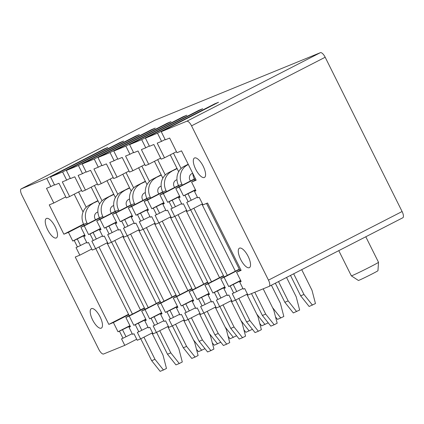 <?xml version="1.0" encoding="UTF-8"?>
<svg xmlns="http://www.w3.org/2000/svg" width="424" height="424" viewBox="0 0 424 424"><rect width="100%" height="100%" fill="white"/><g stroke="black" fill="none" stroke-linecap="round" stroke-linejoin="round"><path stroke-width="0.64" d="M154.771 120.315A6.074 2.237 62.8 0 1 154.829 120.278A6.074 2.237 62.8 0 1 154.898 120.246L21.264 188.844A6.074 2.237 -117.2 0 0 21.2 188.876A6.074 2.237 -117.2 0 0 21.9 195.125L98.824 349.408A6.074 2.237 -117.2 0 0 103.604 353.992L124.778 345.348L136.708 339.221M269.229 286.338L402.736 217.809A6.074 2.237 62.8 0 0 402.8 217.777A6.074 2.237 62.8 0 0 402.1 211.528L325.176 57.245A6.074 2.237 62.8 0 0 320.396 52.661L154.898 120.246M50.53 176.893L54.59 185.044L58.952 183.263L66.266 197.929L69.626 196.556L62.312 181.891L66.674 180.11L62.609 171.959L50.53 176.893L107.802 147.494L104.066 149.02L46.794 178.419L21.264 188.844M62.609 171.959L119.881 142.559L123.617 141.038L66.345 170.432L78.424 165.503L135.696 136.104L139.432 134.578L82.161 163.977L94.239 159.042L151.511 129.643L155.242 128.117L97.976 157.516L110.055 152.582L167.326 123.183L171.058 121.662L113.791 151.055L125.87 146.126L183.142 116.727L186.873 115.201L129.606 144.6L141.685 139.666L198.957 110.267L202.688 108.74L145.421 138.139L157.5 133.205L214.772 103.806L218.503 102.285L161.237 131.684L186.761 121.253A6.074 2.237 -117.2 0 1 191.547 125.838L268.471 280.126A6.074 2.237 -117.2 0 1 269.171 286.375A6.074 2.237 -117.2 0 1 269.102 286.407L247.934 295.051L244.685 288.532L243.233 289.126L239.708 282.061L241.102 281.351M239.708 282.061L241.166 281.472L236.56 272.235L241.124 270.369L207.537 203.006L202.974 204.872L199.179 197.266L197.727 197.86L194.478 191.341L195.93 190.747L191.595 182.055L195.973 179.808M191.595 182.055L196.164 180.189L181.536 150.854L176.972 152.719L169.658 138.049L165.296 139.83L161.237 131.684M196.959 158.422A10.934 4.023 -117.2 0 0 194.452 158.009A10.934 4.023 -117.2 0 0 194.68 166.95A10.934 4.023 -117.2 0 0 201.93 177.047A10.934 4.023 -117.2 0 0 204.437 177.46A10.934 4.023 -117.2 0 0 204.209 168.519A10.934 4.023 -117.2 0 0 196.959 158.422M241.918 248.602A10.934 4.023 -117.2 0 0 239.417 248.188A10.934 4.023 -117.2 0 0 239.645 257.13A10.934 4.023 -117.2 0 0 246.895 267.226A10.934 4.023 -117.2 0 0 249.397 267.639A10.934 4.023 -117.2 0 0 249.174 258.698A10.934 4.023 -117.2 0 0 241.918 248.602M157.5 133.205L161.56 141.356L157.203 143.137L164.517 157.802L161.157 159.175L153.843 144.51L149.481 146.291L145.421 138.139M141.685 139.666L145.745 147.817L141.388 149.593L148.702 164.263L145.342 165.636L138.028 150.971L133.666 152.746L129.606 144.6M125.87 146.126L129.93 154.272L125.573 156.053L132.887 170.724L129.527 172.096L122.213 157.426L117.851 159.207L113.791 151.055M110.055 152.582L114.114 160.733L109.758 162.514L117.072 177.179L113.712 178.552L106.398 163.887L102.036 165.667L97.976 157.516M94.239 159.042L98.299 167.194L93.943 168.969L101.257 183.64L97.896 185.012L90.582 170.342L86.22 172.123L82.161 163.977M78.424 165.503L82.484 173.649L78.127 175.43L85.441 190.1L82.081 191.473L74.767 176.803L70.405 178.584L66.345 170.432M132.203 333.693L122.976 338.235L119.457 331.176L118.005 331.769L113.399 322.531L108.835 324.397L75.249 257.034L79.813 255.168L76.023 247.563L77.475 246.969L74.221 240.45L72.769 241.044L68.439 232.352L63.87 234.218L49.242 204.882L53.811 203.017L46.497 188.346L50.859 186.565L46.794 178.419M122.976 338.235L121.524 338.829L124.778 345.348M90.275 310.532A10.934 4.023 -117.2 0 0 94.017 322.426A10.934 4.023 -117.2 0 0 101.336 328.107A10.934 4.023 -117.2 0 0 102.412 326.231A10.934 4.023 -117.2 0 0 98.665 314.343A10.934 4.023 -117.2 0 0 91.351 308.656A10.934 4.023 -117.2 0 0 90.275 310.532M45.31 220.353A10.934 4.023 -117.2 0 0 49.057 232.246A10.934 4.023 -117.2 0 0 56.371 237.928A10.934 4.023 -117.2 0 0 57.447 236.051A10.934 4.023 -117.2 0 0 53.705 224.158A10.934 4.023 -117.2 0 0 46.386 218.477A10.934 4.023 -117.2 0 0 45.31 220.353M164.517 157.802L176.453 151.675M148.702 164.263L160.638 158.136M132.887 170.724L144.823 164.597M117.072 177.179L129.007 171.052M101.257 183.64L113.192 177.513M85.441 190.1L97.377 183.974M69.626 196.556L81.562 190.429M53.811 203.017L65.746 196.89M178.663 171.725L170.252 154.861M181.106 168.508L173.474 153.207M162.848 178.186L154.437 161.316M165.291 174.969L157.659 159.662M149.476 181.424L141.844 166.123M147.033 184.641L138.622 167.777M131.217 191.102L122.806 174.238M133.661 187.885L126.029 172.584M115.402 197.563L106.991 180.693M117.846 194.346L110.213 179.039M102.03 200.801L94.398 185.5M99.587 204.018L91.176 187.154M83.067 211.979L74.205 194.203M86.215 207.262L78.583 191.961M180.057 197.086L178.663 197.796L181.912 204.315L183.364 203.721L187.159 211.332L190.519 209.954L186.73 202.349L188.182 201.755L184.928 195.236L183.475 195.83L179.145 187.138L175.78 188.51L194.33 178.992M179.145 187.138L194.473 179.273M164.242 203.541L162.848 204.257L166.097 210.776L167.549 210.182L171.344 217.788L174.704 216.415L170.914 208.809L172.367 208.216L169.112 201.697L167.66 202.29L163.33 193.598L159.965 194.971L178.515 185.447M163.33 193.598L178.658 185.728M148.427 210.002L147.033 210.717L150.282 217.236L151.734 216.643L155.529 224.248L158.889 222.876L155.099 215.27L156.551 214.677L153.297 208.157L151.845 208.751L147.515 200.059L144.149 201.432L162.699 191.908M147.515 200.059L162.843 192.189M132.611 216.463L131.217 217.173L134.466 223.692L135.918 223.098L139.713 230.704L143.073 229.331L139.284 221.726L140.736 221.132L137.482 214.613L136.03 215.207L131.7 206.514L128.334 207.887L146.884 198.368M131.7 206.514L147.027 198.649M116.796 222.918L115.402 223.633L118.651 230.153L120.103 229.559L123.898 237.164L127.258 235.792L123.469 228.186L124.921 227.593L121.667 221.074L120.215 221.667L115.885 212.975L112.519 214.348L131.069 204.824M115.885 212.975L131.212 205.105M100.981 229.379L99.587 230.094L102.836 236.613L104.288 236.02L108.083 243.625L111.443 242.252L107.654 234.647L109.106 234.053L105.852 227.534L104.399 228.128L100.069 219.436L96.704 220.809L115.254 211.285M100.069 219.436L115.397 211.565M85.166 235.834L83.772 236.55L87.021 243.069L88.473 242.475L92.268 250.081L95.628 248.708L91.838 241.102L93.291 240.509L90.036 233.99L88.584 234.583L84.254 225.891L80.889 227.264L99.439 217.745M84.254 225.891L99.582 218.026M63.87 234.218L83.576 224.1M68.439 232.352L83.767 224.482M178.663 197.796L180.115 197.202L175.78 188.51M162.848 204.257L164.3 203.663L159.965 194.971M147.033 210.717L148.485 210.124L144.149 201.432M131.217 217.173L132.67 216.579L128.334 207.887M115.402 223.633L116.854 223.04L112.519 214.348M99.587 230.094L101.039 229.501L96.704 220.809M83.772 236.55L85.224 235.956L80.889 227.264M190.519 209.954L202.455 203.833M174.704 216.415L186.639 210.288M158.889 222.876L170.824 216.749M143.073 229.331L155.009 223.204M127.258 235.792L139.194 229.665M111.443 242.252L123.379 236.126M95.628 248.708L107.564 242.581M79.813 255.168L91.748 249.042M236.56 272.235L240.933 269.987M242.91 288.479L233.682 293.026L230.163 285.962L228.711 286.555L224.105 277.322L220.745 278.695L239.295 269.171M224.105 277.322L239.433 269.452M227.094 294.94L217.867 299.482L214.348 292.422L212.896 293.016L208.29 283.778L204.93 285.151L223.48 275.632M208.29 283.778L223.618 275.913M211.279 301.395L202.052 305.942L198.533 298.878L197.081 299.471L192.475 290.239L189.115 291.611L207.665 282.087M192.475 290.239L207.802 282.368M195.464 307.856L186.237 312.403L182.718 305.338L181.265 305.932L176.66 296.699L173.299 298.072L191.849 288.548M176.66 296.699L191.987 288.829M179.649 314.317L170.422 318.859L166.902 311.799L165.45 312.393L160.844 303.155L157.484 304.527L176.034 295.009M160.844 303.155L176.172 295.289M163.834 320.772L154.606 325.319L151.087 318.254L149.635 318.848L145.029 309.615L141.669 310.988L160.219 301.464M145.029 309.615L160.357 301.745M148.018 327.233L138.791 331.78L135.272 324.715L133.82 325.309L129.214 316.071L125.854 317.449L144.404 307.925M129.214 316.071L144.542 308.206M108.835 324.397L128.536 314.285M113.399 322.531L128.726 314.666M233.682 293.026L232.23 293.62L235.484 300.139L232.119 301.512L228.87 294.993L227.418 295.586L223.893 288.521L225.351 287.928L220.745 278.695M217.867 299.482L216.415 300.075L219.669 306.594L216.304 307.967L213.055 301.448L211.603 302.042L208.078 294.982L209.536 294.389L204.93 285.151M202.052 305.942L200.6 306.536L203.854 313.055L200.488 314.428L197.239 307.909L195.787 308.502L192.263 301.438L193.72 300.844L189.115 291.611M186.237 312.403L184.785 312.997L188.039 319.516L184.673 320.889L181.424 314.37L179.972 314.963L176.448 307.898L177.842 307.183M176.448 307.898L177.905 307.305L173.299 298.072M170.422 318.859L168.969 319.452L172.224 325.971L168.858 327.344L165.609 320.825L164.157 321.419L160.632 314.359L162.09 313.765L157.484 304.527M154.606 325.319L153.154 325.913L156.408 332.432L153.043 333.805L149.794 327.286L148.342 327.879L144.817 320.814L146.275 320.221L141.669 310.988M138.791 331.78L137.339 332.374L140.593 338.893L137.228 340.265L133.979 333.746L132.526 334.34L129.002 327.275L130.396 326.56M129.002 327.275L130.46 326.681L125.854 317.449M235.484 300.139L247.415 294.012M219.669 306.594L231.599 300.468M203.854 313.055L215.784 306.928M188.039 319.516L199.969 313.389M172.224 325.971L184.154 319.844M156.408 332.432L168.339 326.305M140.593 338.893L152.523 332.766M240.8 280.736L230.163 285.962M228.711 286.555L240.647 280.428M236.698 291.479L233.179 284.414M188.182 201.755L197.404 197.213M161.56 141.356L165.143 139.517M214.926 104.118L214.772 103.806M183.475 195.83L195.411 189.703M184.928 195.236L195.565 190.016M195.872 190.625L194.478 191.341M191.192 200.213L187.943 193.689M224.985 287.196L214.348 292.422M212.896 293.016L224.831 286.889M223.893 288.521L225.287 287.806M220.883 297.934L217.364 290.875M172.367 208.216L181.589 203.674M145.745 147.817L149.328 145.978M199.11 110.579L198.957 110.267M167.66 202.29L179.596 196.164M169.112 201.697L179.749 196.471M175.377 206.668L172.128 200.149M209.17 293.657L198.533 298.878M197.081 299.471L209.016 293.35M208.078 294.982L209.472 294.267M205.068 304.395L201.548 297.335M156.551 214.677L165.773 210.129M129.93 154.272L133.512 152.433M183.295 117.04L183.142 116.727M151.845 208.751L163.781 202.624M153.297 208.157L163.934 202.932M159.562 213.129L156.313 206.61M193.355 300.113L182.718 305.338M181.265 305.932L193.201 299.805M192.263 301.438L193.657 300.727M189.252 310.856L185.733 303.791M140.736 221.132L149.958 216.59M114.114 160.733L117.697 158.894M167.48 123.495L167.326 123.183M136.03 215.207L147.965 209.08M137.482 214.613L148.119 209.387M143.747 219.584L140.498 213.065M177.539 306.573L166.902 311.799M165.45 312.393L177.386 306.266M173.437 317.311L169.918 310.251M124.921 227.593L134.143 223.051M98.299 167.194L101.882 165.355M151.665 129.956L151.511 129.643M120.215 221.667L132.15 215.54M121.667 221.074L132.304 215.848M127.931 226.045L124.683 219.526M161.724 313.029L151.087 318.254M149.635 318.848L161.571 312.721M160.632 314.359L162.026 313.643M157.622 323.772L154.103 316.707M109.106 234.053L118.328 229.506M82.484 173.649L86.067 171.81M135.85 136.417L135.696 136.104M104.399 228.128L116.335 222.001M105.852 227.534L116.489 222.309M112.116 232.506L108.867 225.987M145.909 319.489L135.272 324.715M133.82 325.309L145.755 319.182M144.817 320.814L146.211 320.104M141.807 330.232L138.288 323.168M93.291 240.509L102.513 235.967M66.674 180.11L70.252 178.271M120.034 142.872L119.881 142.559M88.584 234.583L100.52 228.457M90.036 233.99L100.674 228.764M96.301 238.961L93.052 232.442M130.094 325.95L119.457 331.176M118.005 331.769L129.94 325.643M125.992 336.688L122.472 329.628M77.475 246.969L86.697 242.422M50.859 186.565L54.436 184.732M104.219 149.333L104.066 149.02M72.769 241.044L84.705 234.917M74.221 240.45L84.858 235.225M80.486 245.422L77.237 238.903M338.776 250.642L351.332 275.828A15.184 0.451 -26.5 0 0 351.337 275.839L358.391 280.455A10.934 0.323 -26.5 0 0 367.799 276.119A10.934 0.323 -26.5 0 0 377.895 270.772A10.934 0.323 -26.5 0 0 377.954 270.703L378.51 262.292A15.184 0.451 -26.5 0 0 378.51 262.281L365.79 236.778M351.337 275.839A15.184 0.451 -26.5 0 0 364.401 269.818A15.184 0.451 -26.5 0 0 378.431 262.382A15.184 0.451 -26.5 0 0 378.51 262.292M263.182 288.824L273.734 309.986L277.179 323.226L274.169 324.773L265.694 314.11L254.798 292.247M192.803 173.448A14.575 13.547 67.8 0 0 194.388 179.108L195.416 178.69M274.169 324.773L270.846 326.13L262.377 315.467L251.474 293.604M239.952 270.491L206.514 203.425M194.992 180.311L194.388 179.108M262.377 315.467L265.694 314.11M301.713 269.669L312.016 290.334L315.461 303.573L309.128 306.478L300.658 295.814L290.493 275.43M300.658 295.814L303.976 294.463L293.673 273.798M312.446 305.121L303.976 294.463M246.874 294.288L257.919 316.442L261.364 329.686L258.354 331.234L249.879 320.571L238.834 298.416M192.687 173.215L191.786 173.676A4.86 4.516 67.8 0 0 189.936 180.089L190.397 181.011M201.909 204.108L235.357 271.19M179.177 186.772L178.573 185.569A14.575 13.547 67.8 0 1 184.133 166.341L188.214 164.247M184.133 166.341L188.351 164.523M187.45 164.984A14.575 13.547 67.8 0 0 181.896 184.212L182.357 185.14M258.354 331.234L255.031 332.586L246.561 321.927L235.654 300.049M224.137 276.952L190.689 209.869M246.561 321.927L249.879 320.571M227.317 275.319L193.874 208.237M286.555 277.45L296.201 296.795L299.646 310.034L293.313 312.939L284.843 302.275L275.335 283.211M284.843 302.275L288.161 300.918L278.52 281.578M296.63 311.582L288.161 300.918M231.059 300.749L242.104 322.903L245.549 336.142L242.539 337.69L234.064 327.031L223.019 304.872M176.967 179.628L175.971 180.136A4.86 4.516 67.8 0 0 174.121 186.544L174.582 187.472M186.094 210.569L219.542 277.651M163.362 193.227L162.758 192.03A14.575 13.547 67.8 0 1 168.317 172.801L176.978 168.355M168.317 172.801L177.121 168.63M171.635 171.444A14.575 13.547 67.8 0 0 166.081 190.673L166.542 191.595M242.539 337.69L239.216 339.046L230.746 328.383L219.839 306.51M208.322 283.412L174.874 216.325M230.746 328.383L234.064 327.031M211.502 281.774L178.059 214.692M271.397 285.23L280.386 303.25L283.831 316.495L277.497 319.394L275.547 316.94M280.815 318.042L272.584 307.676M215.244 307.209L226.289 329.363L229.734 342.603L226.723 344.15L218.249 333.487L207.203 311.333M161.152 186.083L160.155 186.597A4.86 4.516 67.8 0 0 158.306 193.005L158.767 193.927M170.278 217.024L203.727 284.112M147.547 199.688L146.942 198.485A14.575 13.547 67.8 0 1 152.502 179.257L161.162 174.81M152.502 179.257L161.306 175.091M155.82 177.905A14.575 13.547 67.8 0 0 150.266 197.128L150.727 198.056M226.723 344.15L223.4 345.507L214.931 334.843L204.024 312.965M192.507 289.868L159.058 222.786M214.931 334.843L218.249 333.487M195.687 288.235L162.244 221.153M267.867 322.378L268.016 322.95L261.682 325.855L259.732 323.401M265 324.498L256.769 314.136M199.428 313.665L210.474 335.819L213.919 349.063L210.908 350.611L202.434 339.947L191.388 317.793M145.337 192.544L144.34 193.053A4.86 4.516 67.8 0 0 142.491 199.466L142.952 200.388M154.463 223.485L187.912 290.567M131.732 206.149L131.127 204.946A14.575 13.547 67.8 0 1 136.687 185.717L145.347 181.271M136.687 185.717L145.49 181.546M140.005 184.361A14.575 13.547 67.8 0 0 134.45 203.589L134.912 204.516M210.908 350.611L207.585 351.962L199.116 341.304L188.208 319.426M176.691 296.328L143.243 229.246M199.116 341.304L202.434 339.947M179.871 294.696L146.428 227.614M252.052 328.839L252.201 329.411L245.867 332.315L243.917 329.856M249.185 330.959L240.954 320.592M183.613 320.125L194.658 342.279L198.103 355.519L195.093 357.066L186.618 346.403L175.573 324.249M129.521 198.999L128.525 199.513A4.86 4.516 67.8 0 0 126.675 205.921L127.136 206.848M138.648 229.946L172.096 297.028M115.916 212.604L115.312 211.406A14.575 13.547 67.8 0 1 120.872 192.178L129.532 187.731M120.872 192.178L129.675 188.007M124.19 190.821A14.575 13.547 67.8 0 0 118.635 210.05L119.096 210.972M195.093 357.066L191.77 358.423L183.301 347.76L172.393 325.886M160.876 302.789L127.428 235.702M183.301 347.76L186.618 346.403M164.056 301.151L130.613 234.069M236.237 335.299L236.385 335.872L230.052 338.771L228.101 336.317M233.37 337.419L225.139 327.052M167.798 326.586L178.843 348.74L182.288 361.979L179.278 363.527L170.803 352.863L159.758 330.709M113.706 205.46L112.71 205.974A4.86 4.516 67.8 0 0 110.86 212.382L111.321 213.304M122.833 236.401L156.281 303.489M100.101 219.065L99.497 217.862A14.575 13.547 67.8 0 1 105.057 198.633L113.717 194.187M105.057 198.633L113.86 194.468M108.374 197.282A14.575 13.547 67.8 0 0 102.82 216.505L103.281 217.433M179.278 363.527L175.955 364.884L167.485 354.22L156.578 332.342M145.061 309.244L111.613 242.162M167.485 354.22L170.803 352.863M148.241 307.612L114.798 240.53M220.422 341.755L220.57 342.327L214.237 345.231L212.286 342.778M217.554 343.875L209.323 333.513M151.983 333.041L163.028 355.195L166.473 368.44L163.463 369.988L154.988 359.324L143.943 337.17M97.891 211.921L96.895 212.429A4.86 4.516 67.8 0 0 95.045 218.837L95.506 219.764M107.018 242.862L140.466 309.944M84.286 225.526L83.682 224.323A14.575 13.547 67.8 0 1 89.241 205.094L97.902 200.647M89.241 205.094L98.045 200.923M92.559 203.737A14.575 13.547 67.8 0 0 87.005 222.966L87.466 223.888M163.463 369.988L160.139 371.339L151.67 360.681L140.763 338.803M129.246 315.705L95.797 248.623M151.67 360.681L154.988 359.324M132.426 314.073L98.983 246.991M204.607 348.215L204.755 348.788L198.421 351.692L196.471 349.233M201.739 350.335L193.508 339.969M320.396 52.661L186.761 121.253M325.176 57.245L191.547 125.838M402.1 211.528L268.471 280.126M178.573 185.569L181.896 184.212M162.758 192.03L166.081 190.673M146.942 198.485L150.266 197.128M131.127 204.946L134.45 203.589M115.312 211.406L118.635 210.05M99.497 217.862L102.82 216.505M83.682 224.323L87.005 222.966M402.8 217.777L269.171 286.375M154.829 120.278L21.2 188.876"/></g></svg>
